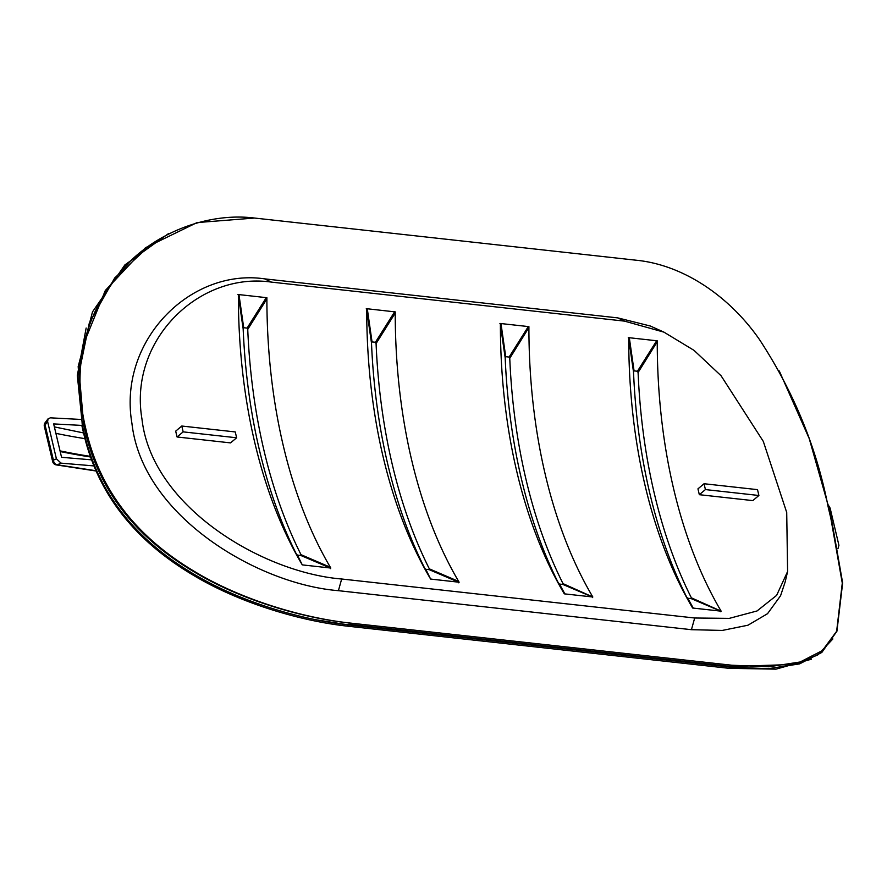 <?xml version="1.0" encoding="UTF-8"?>
<svg xmlns="http://www.w3.org/2000/svg" width="887" height="887" viewBox="0 0 887 887"><rect width="100%" height="100%" fill="white"/><g stroke="black" fill="none" stroke-linecap="round" stroke-linejoin="round"><path stroke-width="1.33" d="M177.067 436.981A432.157 252.185 96.3 0 1 175.693 431.137L181.78 426.026L235.255 431.936L236.641 437.779L183.165 431.869L177.067 436.981L230.542 442.89L236.641 437.779M699.333 494.691A432.157 252.185 96.3 0 1 697.958 488.848L704.045 483.737L757.52 489.646L758.895 495.489L705.42 489.58L699.333 494.691L752.808 500.601L758.895 495.489M558.444 583.125A445.407 259.913 96.3 0 1 505.18 357.827L505.723 356.685L509.116 357.062L509.759 358.326A445.407 259.913 -83.7 0 0 563.023 583.635L562.868 584.444L559.475 584.067L558.444 583.125L560.196 586.706M509.759 358.326L528.896 327.547M528.43 326.593L528.907 327.824A432.157 252.185 -83.7 0 0 592.35 596.208L592.472 597.594L592.35 596.208A432.157 252.185 -83.7 0 0 592.826 596.995L563.023 583.635M562.868 584.444L592.228 596.929L592.35 596.208M592.228 596.929L564.298 593.846A432.157 252.185 96.3 0 1 563.833 593.059L563.899 593.148M499.924 323.589L500.978 323.555L500.39 324.664A432.157 252.185 96.3 0 1 500.39 323.489L528.907 326.638A432.157 252.185 -83.7 0 0 528.907 327.824M505.18 357.827L500.39 324.664A432.157 252.185 96.3 0 0 558.2 583.114A432.157 252.185 96.3 0 0 563.833 593.059L564.897 593.913L559.475 584.067M686.782 597.306A445.407 259.913 96.3 0 1 633.518 372.008L634.061 370.866L637.454 371.243L638.097 372.507A445.407 259.913 -83.7 0 0 691.361 597.816L691.206 598.625L687.813 598.248L686.782 597.306L688.534 600.887M638.097 372.507L657.234 341.728M656.768 340.774L657.245 342.005A432.157 252.185 -83.7 0 0 720.687 610.389L720.809 611.775L720.687 610.389A432.157 252.185 -83.7 0 0 721.153 611.176L691.361 597.816M691.206 598.625L720.566 611.11L720.687 610.389M720.566 611.11L692.636 608.027A432.157 252.185 96.3 0 1 692.17 607.24L692.237 607.329M628.262 337.77L629.315 337.736L628.728 338.845A432.157 252.185 96.3 0 1 628.728 337.67L657.245 340.819A432.157 252.185 -83.7 0 0 657.245 342.005M633.518 372.008L628.728 338.845A432.157 252.185 96.3 0 0 686.538 597.295A432.157 252.185 96.3 0 0 692.17 607.24L693.235 608.094L687.813 598.248M429.186 569.665L425.793 569.299L424.762 568.356A445.407 259.913 96.3 0 1 371.498 343.047L372.041 341.905L375.434 342.282L376.077 343.557A445.407 259.913 -83.7 0 0 429.341 568.855L429.186 569.665L458.546 582.16L431.204 579.133L430.151 578.28A432.157 252.185 96.3 0 1 424.518 568.334A432.157 252.185 96.3 0 1 366.708 309.896L367.296 308.776L394.782 311.847M371.498 343.047L366.708 309.896A432.157 252.185 96.3 0 1 366.708 308.72L366.231 308.809M376.077 343.557L395.225 313.044A432.157 252.185 -83.7 0 0 458.668 581.428L458.779 582.826L458.668 581.428A432.157 252.185 -83.7 0 0 459.133 582.227L458.546 582.16M375.434 342.282L394.637 311.803L395.214 312.778M429.341 568.855L458.668 581.428M430.206 578.379L430.151 578.28A432.157 252.185 96.3 0 0 430.616 579.067L425.793 569.299M424.762 568.356L426.514 571.938M394.637 311.803L395.225 313.044L394.915 311.925M395.225 311.869A432.157 252.185 -83.7 0 0 395.225 313.044M300.848 555.484L297.455 555.118L296.424 554.175A445.407 259.913 96.3 0 1 243.16 328.866L243.703 327.724L247.096 328.101L247.739 329.376A445.407 259.913 -83.7 0 0 301.003 554.674L300.848 555.484L330.208 567.979L302.866 564.952L301.813 564.099A432.157 252.185 96.3 0 1 296.18 554.153A432.157 252.185 96.3 0 1 238.37 295.715L238.958 294.595L266.444 297.666M243.16 328.866L238.37 295.715A432.157 252.185 96.3 0 1 238.37 294.528L237.893 294.628M247.739 329.376L266.887 298.864A432.157 252.185 -83.7 0 0 330.33 567.248L330.441 568.634L330.33 567.248A432.157 252.185 -83.7 0 0 330.796 568.046L330.208 567.979M247.096 328.101L266.3 297.622L266.876 298.597M301.003 554.674L330.33 567.248M301.868 564.199L301.813 564.099A432.157 252.185 96.3 0 0 302.279 564.886L297.455 555.118M296.424 554.175L298.176 557.757M266.3 297.622L266.887 298.864L266.577 297.744M266.887 297.688A432.157 252.185 -83.7 0 0 266.887 298.864M787.601 571.516L785.183 581.861L780.571 595.731L767.532 613.693L747.974 625.213L722.273 630.435L691.428 629.692L338.413 590.675C257.197 584.167 142.308 515.646 131.952 423.509C117.694 340.852 190.35 267.918 264.703 278.873L617.718 317.879L650.315 326.017L663.975 332.159L624.515 321.127L271.5 282.121C198.865 271.511 128.493 340.541 141.975 419.063C151.644 506.544 262.308 572.558 341.672 579L694.687 618.006L729.28 618.372L757.032 610.966L776.635 595.365L787.601 571.516L786.714 512.453L763.319 441.427L721.076 375.766L694.044 350.376L663.975 332.159M830.786 517.997L842.284 583.092L836.641 631.278L822.404 650.559L800.185 661.979L768.94 666.769L731.742 665.217L350.287 623.073C304.219 618.073 241.94 600.388 193.843 571.073C137.485 537.345 102.027 492.274 87.503 435.872A443.866 259.015 96.3 0 1 84.819 424.54C72.047 365.411 84.609 313.688 122.517 269.349C154.915 232.272 208.279 212.259 254.547 218.047L636.001 260.201C682.68 264.681 729.047 295.715 759.605 339.743C793.81 392.054 816.639 447.691 828.114 506.677A443.866 259.015 -83.7 0 0 830.786 517.997M731.742 665.217L731.176 666.536L795.717 664.385L817.925 654.817L832.871 638.95M731.176 666.536L349.722 624.393L350.287 623.073M82.502 346.739L105.298 290.515L145.468 247.728L197.058 222.582L254.547 218.047M348.735 622.929C302.7 617.94 240.521 600.222 192.49 570.906C136.099 537.112 100.663 491.952 86.161 435.439A444.42 259.337 96.3 0 1 83.755 425.294L79.143 372.418L89.343 322.912L114.733 277.908L150.746 244.712M168.519 233.591L124.856 264.947L92.503 311.891L78.178 366.531L82.269 425.139L83.755 425.294M779.307 371.01L809.21 438.533L828.835 507.619A444.42 259.337 -83.7 0 0 831.23 517.775L842.65 582.97L836.918 631.256L821.839 652.433L799.586 663.886L768.342 668.687L731.154 667.157L347.926 624.814L348.181 624.215M86.161 435.439L85.219 437.613C99.677 493.615 134.868 538.509 190.783 572.27C239.013 601.896 301.624 619.791 347.926 624.814M85.219 437.613A446.627 260.623 96.3 0 1 82.269 425.139M86.161 328.024L77.335 375.489L82.48 426.037M735.755 667.634L348.159 624.858L315.772 619.736M85.352 438.123L85.008 438.91C99.411 494.658 134.414 539.44 190.018 573.246C238.315 603.105 301.137 621.144 347.593 626.178L729.036 668.321L775.981 669.153L811.428 659.196M85.008 438.91A448.722 261.853 96.3 0 1 81.959 425.993M704.045 483.737L705.42 489.58M181.78 426.026L183.165 431.869M55.892 433.344A585.198 247.595 166.7 0 0 84.952 438.655M91.45 459.832L61.558 457.304L53.663 423.919L81.826 425.416M54.362 426.891L83.566 432.945M60.028 450.873A585.198 247.595 166.7 0 0 90.197 456.35M60.194 451.538A585.564 247.75 166.7 0 0 90.43 456.982M95.84 470.72L57.311 464.788A4.413 3.049 100 0 1 56.191 464.888A4.413 4.413 0 0 1 52.666 461.55A4.413 1.874 166.7 0 1 53.397 460.142A4.413 3.404 66.5 0 0 57.311 464.788L61.092 463.147L56.413 458.834L47.621 421.624L48.064 418.819L50.382 417.832L80.595 419.429M44.35 426.381A4.413 1.874 -13.3 0 1 45.082 424.973A4.413 2.561 -142.8 0 1 45.126 422.7A4.413 4.413 0 0 0 44.35 426.381L52.666 461.55M47.82 441.061L49.195 446.904M93.8 465.908L61.092 463.147M828.192 504.847L830.121 508.096L838.914 545.294L837.993 548.554M509.116 357.062L528.319 326.571M505.723 356.685L500.978 323.555M637.454 371.243L656.657 340.752M634.061 370.866L629.315 337.736M372.041 341.905L367.296 308.776M243.703 327.724L238.958 294.595M691.428 629.692L694.687 618.006M617.718 317.879L624.515 321.127M338.413 590.675L341.672 579M264.703 278.873L271.5 282.121M731.409 666.569L731.154 667.157M347.593 626.178L348.159 624.858M729.602 667.013L729.036 668.321M56.413 458.834L53.397 460.142L45.082 424.973L47.621 421.624M95.951 470.986L56.247 464.899M48.064 418.819L45.126 422.7"/></g></svg>
